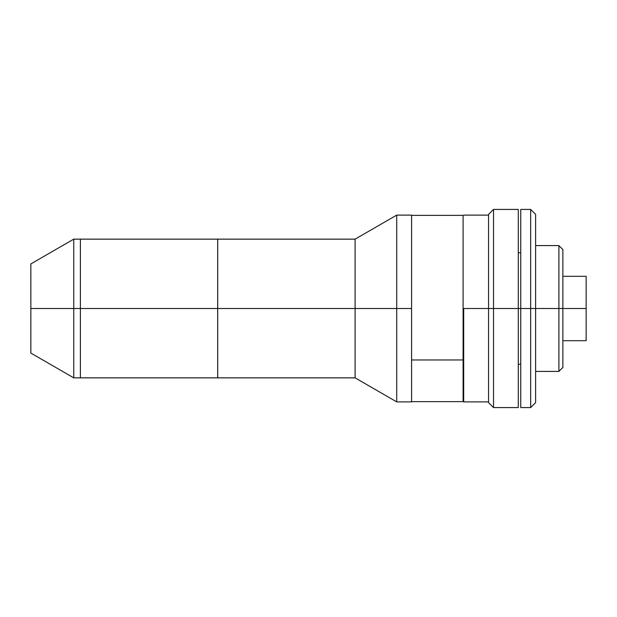 <?xml version="1.0" encoding="UTF-8"?>
<svg xmlns="http://www.w3.org/2000/svg" width="617" height="617" viewBox="0 0 617 617"><rect width="100%" height="100%" fill="white"/><g stroke="black" fill="none" stroke-linecap="round" stroke-linejoin="round"><path stroke-width="0.93" d="M80.387 239.141L73.755 239.141L30.85 263.914L30.85 308.5L73.755 308.5L73.755 239.141L73.755 308.5L217.708 308.5L217.708 239.141L217.708 308.5L80.387 308.5L80.387 377.859L80.387 239.141L80.387 308.5L80.387 239.141L217.708 239.141M217.708 377.859L217.708 308.5L217.708 377.859L80.387 377.859L80.387 308.5L30.85 308.5L30.85 353.086L30.85 263.914M396.716 308.5L411.578 308.5L411.578 215.117L411.578 308.5L396.716 308.5L396.716 215.117L396.716 308.5L355.099 308.5L396.716 308.5L396.716 401.883L396.716 308.5M217.678 239.141L217.678 308.5L217.678 239.141L355.099 239.141L355.099 308.5L355.099 239.141L396.716 215.117L411.578 215.117M217.678 377.859L217.678 308.5L355.099 308.5L217.678 308.5L217.678 377.859L355.099 377.859L355.099 308.5L355.099 377.859L396.716 401.883L411.578 401.883L411.578 308.5L411.578 401.883M80.387 377.859L73.755 377.859L73.755 308.5L73.755 377.859L30.85 353.086M463.691 308.5L488.556 308.5L463.691 308.5L463.691 401.883L463.691 308.5M586.15 276.3L586.15 340.7L586.15 308.5L562.866 308.5L586.15 308.5L586.15 276.3L562.866 276.3M535.618 402.623L530.666 407.575L530.666 209.425L530.666 308.5L535.618 308.5L535.618 214.377L535.618 402.623L535.618 308.5L558.902 308.5L558.902 245.589L558.902 308.5L520.756 308.5L520.756 209.425L520.756 308.5L518.28 308.5L520.756 308.5L520.756 407.575L530.666 407.575L530.666 308.5L520.756 308.5L520.756 407.575M558.902 308.5L562.866 308.5L562.866 249.546L562.866 308.5L558.902 308.5L558.902 371.411L558.902 308.5M562.866 367.454L562.866 308.5L562.866 367.454L558.902 371.411L535.618 371.411M518.28 209.425L518.28 407.575L518.28 209.425L493.515 209.425L493.515 308.5L518.28 308.5L493.515 308.5L493.515 209.425L488.556 214.377L488.556 308.5L493.515 308.5L488.556 308.5L488.556 402.623L488.556 214.377M518.28 407.575L493.515 407.575L493.515 308.5L493.515 407.575L488.556 402.623M411.578 359.966L463.097 359.966L463.097 215.364L463.097 359.966L411.578 359.966M463.097 401.636L463.097 359.966L463.097 401.636L411.578 401.636M463.097 249.677L463.097 257.034M488.556 215.117L463.691 215.117M488.556 401.883L463.691 401.883M586.15 340.7L562.866 340.7M518.28 364.231L520.756 364.231M535.618 245.589L558.902 245.589L562.866 249.546M518.28 252.769L520.756 252.769M411.578 215.364L463.097 215.364M520.756 209.425L530.666 209.425L535.618 214.377"/></g></svg>

